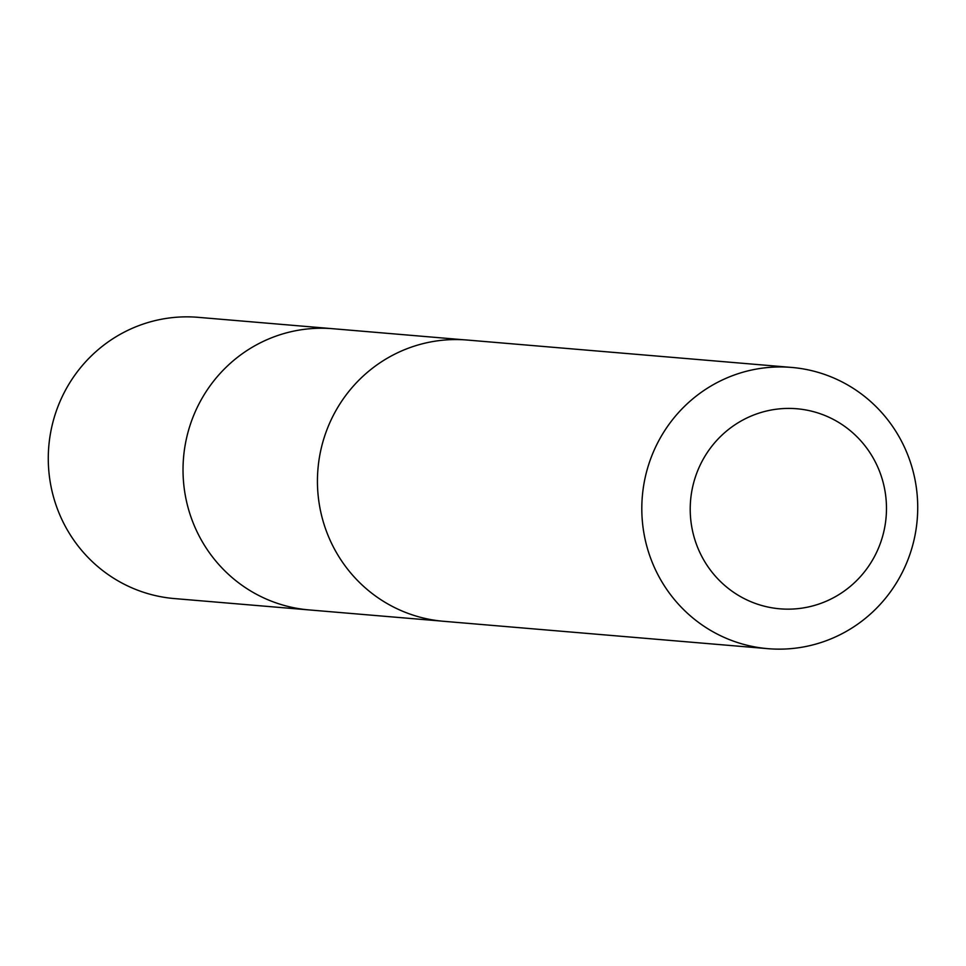 <?xml version="1.0" encoding="UTF-8"?>
<svg xmlns="http://www.w3.org/2000/svg" width="966" height="966" viewBox="0 0 966 966"><rect width="100%" height="100%" fill="white"/><g stroke="black" fill="none" stroke-linecap="round" stroke-linejoin="round"><path stroke-width="1.45" d="M440.291 620.981L309.108 609.92A141.096 137.909 -85.2 0 1 183.045 472.386A141.096 137.909 -85.2 0 1 332.847 328.718L198.127 317.331A141.121 137.933 94.8 0 0 48.3 461.011A141.121 137.933 94.8 0 0 174.375 598.57L309.108 609.92A141.096 137.909 -85.2 0 1 183.045 472.386A141.096 137.909 -85.2 0 1 332.847 328.718L464.03 339.815M791.637 367.43L467.266 340.044A141.121 137.933 94.8 0 0 317.947 469.065A141.121 137.933 94.8 0 0 443.515 621.283L767.898 648.669A141.121 137.933 94.8 0 0 917.7 504.989A141.121 137.933 94.8 0 0 791.637 367.43A141.121 137.933 94.8 0 0 642.318 496.452A141.121 137.933 94.8 0 0 767.898 648.669M886.462 506.595A100.379 98.109 94.8 0 0 737.77 422.975A100.379 98.109 94.8 0 0 740.801 596.771A100.379 98.109 94.8 0 0 886.462 506.595"/></g></svg>
